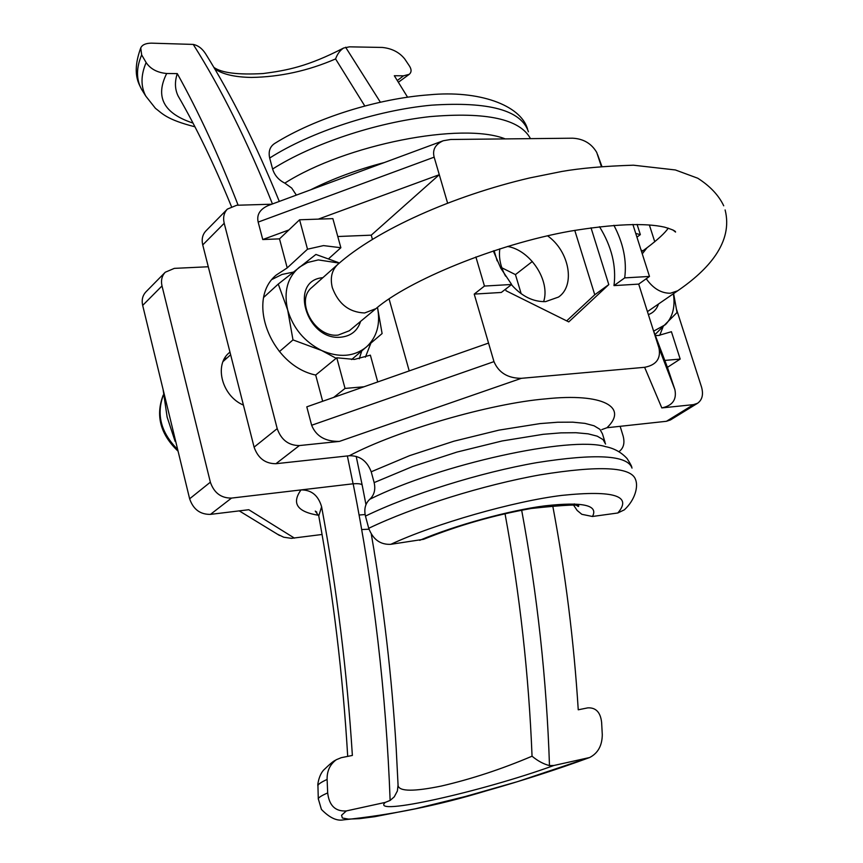 <?xml version="1.0" encoding="UTF-8"?>
<svg xmlns="http://www.w3.org/2000/svg" width="863" height="863" viewBox="0 0 863 863"><rect width="100%" height="100%" fill="white"/><g stroke="black" fill="none" stroke-linecap="round" stroke-linejoin="round"><path stroke-width="1.29" d="M227.12 357.886L224.337 358.857M229.968 352.104L229.17 352.784C213.819 365.135 222.147 396.236 243.42 405.081M680.184 359.073L664.801 360.421L667.433 367.347L680.184 359.073L671.425 331.716L658.577 335.459L655.362 335.567M377.724 381.953L370.367 355.157L354.456 359.418L336.775 357.778L315.685 375.038L322.665 401.273M287.217 267.897L307.508 249.202L299.58 219.785L279.504 238.868L287.217 267.897L276.3 275.017C245.556 299.86 271.014 365.815 315.685 375.038M307.508 249.202L323.496 245.599L340.863 247.735L328.695 258.684M293.086 272.169L282.05 274.434L272.255 279.321M547.574 235.826C569.343 251.133 575.718 285.459 558.512 297.066L545.589 301.619C533.097 301.942 521.705 296.279 511.414 284.661M505.545 276.117C500.508 266.796 498.598 257.692 499.828 248.814M377.455 307.39C380.691 324.013 376.958 337.26 366.257 347.142C353.906 356.818 339.03 357.94 321.629 350.497C304.466 341.802 293.161 328.307 287.692 310.011C283.517 291.694 287.401 277.433 299.342 267.217L307.411 262.525L318.328 259.914L339.278 263.096M336.149 358.285L321.629 350.497L292.989 339.903L287.692 310.011L278.264 284.067L315.912 254.445L338.415 262.579M360.594 321.381C357.541 330.809 350.993 336.074 340.939 337.174C306.473 341.155 288.371 280.346 322.859 277.681M337.832 264.369L311.975 287.357C294.466 300.885 314.758 338.048 338.156 335.081L349.31 330.766L375.89 308.663L364.628 312.978C349.073 312.309 338.307 303.852 332.309 287.606C329.968 277.864 331.813 270.119 337.832 264.369C376.894 229.785 453.032 195.847 529.806 177.918L561.824 171.467C580.227 168.231 604.1 166.138 633.431 165.2L675.405 169.968L697.768 178.231C710.044 186.063 718.696 195.254 723.723 205.793M647.433 311.64L677.66 290.799L670.357 293.247C661.134 293.28 653.097 288.447 646.247 278.749M658.512 304.024C656.678 309.299 653.302 312.827 648.383 314.607M641.036 250L642.752 250.896M673.367 293.765C675.362 306.732 672.73 317.023 665.481 324.617L653.669 331.133M377.498 307.357L382.104 333.55L351.608 359.558M673.615 293.593L677.024 312.503L654.995 334.607M263.808 297.293L278.264 284.067M292.989 339.903L279.396 351.619M543.625 301.683C550.583 280.885 530.443 250.151 507.52 246.44M372.406 239.288L371.252 235.168L439.289 174.704L318.328 219.126L332.87 218.63L340.863 247.735M532.342 261.489L515.448 274.607L501.835 267.789M521.187 293.754L515.448 274.607M288.889 229.946L262.762 239.536L258.166 222.093L434.154 157.163L447.584 203.064M279.504 238.868L262.762 239.536M318.328 219.126L299.58 219.785M359.267 358.792L361.748 350.971M345.038 388.426L363.992 386.775L333.69 397.401L345.038 388.426L336.775 357.778M635.751 233.452L640.346 234.617L637.088 224.434M667.433 367.347L674.898 389.655L658.954 347.918L653.388 330.4L664.801 360.421M566.689 320.874L594.758 294.758L574.758 230.335M613.884 225.297C623.334 243.215 626.937 260.745 624.704 277.886L649.483 276.44L632.87 224.434M365.394 357.206L370.842 343.226M409.213 370.907L389.062 298.868M371.252 235.168L337.789 236.516M475.88 256.937L484.456 286.063L511.64 284.477L500.842 268.317L493.312 250.917M658.954 347.918C661.058 358.598 656.279 365.071 644.618 367.304L521.381 378.318C507.843 378.285 498.706 372.719 493.97 361.629L488.544 343.075L363.992 386.775M333.69 397.401L306.796 406.84L311.64 425.254C316.095 436.247 325.351 441.629 339.418 441.403L299.375 445.567C288.587 445.513 281.198 439.871 277.206 428.631L254.1 447.142C257.994 458.199 265.265 463.722 275.923 463.711L349.31 455.74C359.709 455.513 367.012 460.864 371.219 471.781L374.143 482.59L412.643 466.505L456.937 452.083L502.137 440.961L543.237 434.305L560.864 432.87L575.945 432.719L588.145 433.841L597.228 436.171L603.064 439.601L605.578 444.046M296.354 195.114L291.716 188.08L284.822 183.129C345.685 144.38 462.072 121.683 505.254 138.911M434.154 157.163C432.255 149.795 435.286 144.315 443.248 140.745L450.723 139.482L572.568 138.199C583.42 138.749 591.479 143.506 596.743 152.449L601.328 166.386M636.937 237.152L640.346 234.617M659.72 335.351L662.967 327.077M594.758 294.758L608.793 284.596L591.015 227.789M494.111 250.658L497.142 260.863M505.567 289.17L506.042 290.777L568.76 321.899L608.793 284.596M599.494 226.71C611.651 246.43 616.484 266.074 613.992 285.61L624.704 277.886M613.992 285.61L638.696 284.11L649.483 276.44M638.696 284.11L653.388 330.4M484.456 286.063L474.219 294.1L501.306 292.46L511.64 284.477M488.544 343.075L474.219 294.1M369.796 499.267C365.319 503.453 363.873 509.073 365.459 516.096C409.936 494.467 480.152 472.503 536.732 462.644C595.869 453.302 627.628 455.125 632.018 468.102C631.209 466.872 633.485 468.49 627.034 458.501C621.284 452.288 614.165 448.35 605.664 446.667C570.842 435.675 440.184 464.175 369.796 499.267C374.262 495.082 375.718 489.526 374.143 482.59M527.487 128.781C520.389 105.092 478.943 89.979 429.04 94.833C377.476 98.565 315.092 118.166 274.714 143.441C269.925 146.581 268.242 151.457 269.677 158.048L272.611 169.019C274.574 175.329 278.641 180.033 284.822 183.129M442.773 140.917L268.307 205.491C259.892 209.234 256.505 214.768 258.166 222.093M227.379 209.094L205.933 230.896C202.503 234.563 201.435 239.245 202.74 244.919L224.207 223.28C222.87 217.53 223.927 212.794 227.379 209.094L236.732 205.254L271.78 204.207M224.207 223.28L277.206 428.631M676.668 309.806L701.533 387.045C703.593 394.467 702.266 399.871 697.563 403.269L693.485 404.628L661.802 407.919C672.504 405.696 676.872 399.601 674.898 389.655M654.769 241.759L649.354 224.952M365.459 516.096L368.728 528.296C372.999 539.483 380.356 544.823 390.81 544.316L423.56 539.299C458.426 525.319 494.337 515.038 531.284 508.469C566.301 504.747 581.964 504.089 578.286 506.495L574.262 503.895M419.677 540.324C454.855 525.362 509.86 510.249 544.985 505.837C582.849 501.608 598.674 505.168 592.46 516.484L581.835 514.316L577.185 510.475L573.733 505.362M601.781 429.612L606.959 427.746L666.452 421.284L670.497 419.925L697.563 403.269M202.74 244.919L254.1 447.142M592.46 516.484L617.8 512.989C632.557 495.912 614.014 490.044 562.158 495.362C514.294 501.09 434.92 523.744 390.81 544.316M617.8 512.989L624.37 509.817C635.039 500.011 638.48 486.613 635.535 479.526C631.241 466.851 599.505 465.286 540.314 474.823C483.679 484.866 413.334 506.829 368.728 528.296M163.096 389.504L167.131 417.088L175.124 441.381L175.588 440.982M318.587 515.297C297.228 511.878 291.37 503.409 301.004 489.914C311.435 489.806 318.296 495.427 321.608 506.775C336.775 588.501 347.034 671.382 352.374 755.438L341.263 757.682L336.29 759.72C329.99 764.402 326.926 770.972 327.109 779.429L327.681 792.935C321.716 795.535 318.587 797.477 318.285 798.76L318.296 799.16M505.028 513.712C519.806 594.024 528.814 674.855 532.05 756.204C537.811 760.983 543.625 764.111 549.483 765.578L553.917 765.481L589.623 757.531C597.93 753.259 602.147 745.643 602.288 734.683L601.619 722.353C600.475 712.266 595.858 707.444 587.779 707.865L578.242 709.796C573.917 641.058 565.405 573 552.698 505.642M277.401 534.175L283.7 537.207L291.381 538.339L322.072 534.477M365.977 504.682L362.201 485.222C361.726 483.906 358.706 483.431 353.161 483.787L231.511 498.091C221.111 498.188 214.056 492.892 210.356 482.19L162.007 285.933C160.788 280.421 161.866 275.858 165.254 272.233L145.944 291.856C142.578 295.459 141.489 299.968 142.675 305.405L189.633 498.792C193.236 509.332 200.184 514.531 210.464 514.38L248.771 509.72L294.445 538.124M407.552 97.152L394.315 75.728L403.539 75.815L409.267 74.304C411.608 72.244 411.662 69.45 409.407 65.944L404.671 58.878C399.31 52.244 391.856 48.436 382.298 47.443L349.504 46.839L343.647 48.015C340.087 50.291 337.401 53.927 335.578 58.932L364.747 105.912M146.138 62.546C140.766 75.178 140.647 86.365 145.793 96.106L141.564 89.31C136.127 79.364 136.16 67.897 141.672 54.908L146.138 62.546C150.453 68.986 157.293 72.632 166.688 73.506L177.282 73.614C174.596 81.834 174.876 89.299 178.123 95.998C196.225 127.206 213.981 164.002 231.381 206.397M145.793 96.106L155.437 108.328C161.92 113.085 165.987 119.461 194.919 126.785M620.141 426.311L623.108 435.944C624.985 443.075 623.582 448.307 618.922 451.662L618.922 451.662M317.94 786.02L317.929 785.567C318.21 784.176 321.273 782.126 327.109 779.429M321.608 506.775L318.76 515.912L315.254 511.09L316.818 512.158M361.716 529.537L368.986 529.213M165.254 272.233L174.337 268.371L208.285 266.753M177.282 73.614C198.598 111.877 218.878 155.739 238.134 205.211M279.299 201.424C256.268 144.865 231.791 95.804 205.89 54.25C202.481 48.749 198.274 45.469 193.247 44.423L151.338 43.15C145.707 43.226 142.168 44.822 140.734 47.95L141.672 54.908M327.681 792.935C329.181 805.643 335.405 811.641 346.343 810.929L385.254 802.407L390.13 800.433L394.251 796.851L397.379 790.972L398.059 785.006L396.193 748.253C391.791 676.312 383.506 604.974 371.317 534.251M385.254 802.407C369.213 816.916 482.385 791.533 553.917 765.481M362.201 485.222L356.203 456.398M214.704 68.803C222.417 74.272 234.65 77.152 251.424 77.433C280.184 76.969 308.231 70.798 335.578 58.932M532.05 756.204C501.716 769.095 471.478 779.041 441.349 786.042C414.143 791.619 399.731 791.554 398.091 785.837M642.266 253.862L647.002 247.789C657.962 239.461 665.049 232.924 668.264 228.145M384.305 162.557C357.25 169.612 332.687 178.706 310.626 189.828M597.552 154.52L601.867 166.343M493.97 361.629L311.64 425.254M272.611 169.019C312.179 143.873 375.75 122.6 429.752 116.645C486.473 111.758 520.044 119.094 530.475 138.641M661.802 407.919L644.618 367.304M521.381 378.318L339.418 441.403M605.071 442.374L602.471 433.862L599.925 429.332L594.078 425.793L584.974 423.377L572.762 422.169L557.681 422.234L540.055 423.593L498.987 430.13L453.862 441.209L409.645 455.632L371.219 471.781M269.677 158.048C310.367 131.963 376.57 110.259 431.468 105.178C489.062 101.403 521.381 110.27 528.426 131.802M666.452 421.284L693.485 404.628M163.258 395.33C156.203 414.65 161.014 432.719 177.67 449.515M299.375 445.567L275.923 463.711M349.31 455.74C396.71 430.605 490.918 403.345 545.75 398.868C603.28 392.73 628.534 407.271 606.959 427.746M403.539 75.815L397.336 80.486M192.999 123.075C163.69 113.463 154.919 96.947 166.688 73.506M162.007 285.933L142.675 305.405M210.464 514.38L231.511 498.091M189.633 498.792L210.356 482.19M380.324 102.125L345.599 47.228M588.005 758.016L517.606 781.619L465.2 796.538L415.599 808.739L374.715 816.7L359.429 818.663L348.479 819.116L342.352 817.995L341.543 815.265L346.343 810.929M549.483 765.578C546.657 679.99 537.379 594.855 521.662 510.195M353.161 483.787C373.841 587.962 386.16 693.507 390.13 800.433M347.358 455.955L353.096 483.798M193.247 44.423C221.198 88.544 247.595 141.726 272.449 203.959M398.059 784.92L396.193 748.253M672.773 229.871L675.546 232.071C675.772 231.057 672.083 229.407 664.478 227.131C644.823 222.708 613.366 224.056 570.098 231.176C495.243 244.52 408.264 280.788 375.89 308.663M677.66 290.799C708.329 269.839 733.345 242.266 725.114 209.946M647.002 247.789L641.597 251.737M178.069 451.187C160.324 434.294 155.372 415.578 163.226 395.049M230.637 354.758L223.075 361.511M239.245 510.874L279.483 535.448M589.623 757.531C557.12 769.44 522.449 780.605 485.61 791.037C438.684 805.308 391.327 814.92 343.517 819.85C336.883 821.231 329.515 817.757 321.414 809.408L318.285 798.76L317.929 785.567C317.325 786.527 318.458 775.697 323.582 770.13C329.742 764.165 333.69 760.875 335.437 760.271L336.29 759.72M359.116 515.017L365.114 514.542M318.76 515.912C333.258 595.211 342.902 675.373 347.703 756.387M409.267 74.315L398.426 82.222M141.564 89.31C139.375 84.369 131.262 74.002 140.734 47.95M213.862 67.379C221.575 72.902 237.983 74.962 263.118 73.549C286.872 70.464 307.713 66.58 343.647 48.015"/></g></svg>
